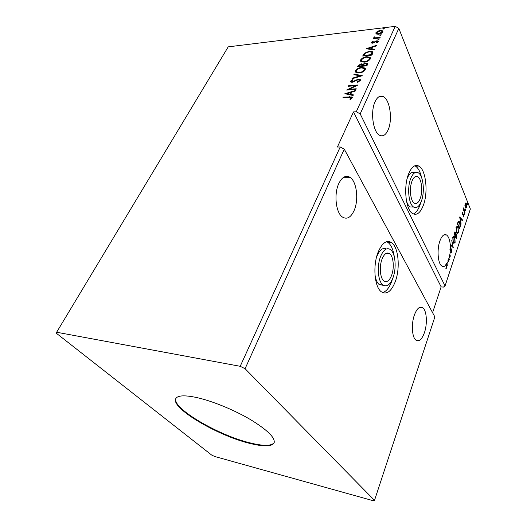 <?xml version="1.0" encoding="UTF-8"?>
<svg xmlns="http://www.w3.org/2000/svg" width="527" height="527" viewBox="0 0 527 527"><rect width="100%" height="100%" fill="white"/><g stroke="black" fill="none" stroke-linecap="round" stroke-linejoin="round"><path stroke-width="0.79" d="M420.171 198.633C423.029 191.459 421.672 178.752 417.759 176.749C415.586 175.669 413.675 177.125 412.009 181.11C409.071 188.244 410.434 201.09 414.268 203.119C416.534 204.285 418.504 202.79 420.171 198.633M391.574 275.45C394.499 267.993 393.478 256.221 389.605 253.639C386.825 251.965 384.321 253.737 382.088 258.968C379.078 266.366 380.079 278.276 383.867 280.911C386.772 282.696 389.341 280.878 391.574 275.45M380.296 268.783L380.606 264.844M383.412 285.331L379.269 284.62C377.2 282.9 375.777 279.738 375.007 275.127M376.39 257.743L376.957 256.162C379.697 249.745 382.813 247.361 386.304 248.994M392.951 277.841C390.052 284.942 386.699 287.314 382.898 284.962C377.984 281.53 376.686 266.016 380.619 256.418C383.524 249.66 386.772 247.354 390.355 249.515C395.408 252.861 396.739 268.138 392.951 277.841M378.142 252.117C382.167 242.848 386.634 239.68 391.548 242.618C398.577 247.235 400.434 268.329 395.224 281.787C391.212 291.714 386.541 295.021 381.212 291.708C374.447 286.925 372.661 265.371 378.142 252.117M386.66 241.689L387.938 242.407C391.159 244.91 393.274 249.686 394.282 256.721M392.51 278.954L391.673 281.464C389.249 287.814 386.232 291.523 382.615 292.597M414.709 172.764C411.883 171.374 409.387 173.251 407.219 178.389L407.154 178.554M406.501 201.13C407.45 204.021 408.675 205.958 410.164 206.94L413.708 207.071M410.75 178.403C406.91 187.658 408.682 204.397 413.655 207.039C416.626 208.573 419.189 206.624 421.356 201.189C425.058 191.854 423.3 175.359 418.194 172.757C415.388 171.367 412.911 173.251 410.75 178.403M423.319 205.392C428.405 192.454 425.974 169.668 418.866 166.084C415.026 164.193 411.613 166.776 408.623 173.844C403.274 186.637 405.724 209.878 412.582 213.547C416.738 215.714 420.315 213 423.319 205.392M413.326 213.962C415.928 212.895 418.115 210.003 419.894 205.306L420.763 202.638M421.534 177.434C420.203 171.611 418.148 167.836 415.381 166.104L414.762 165.801M424.459 332.563C427.568 323.65 426.732 310.568 422.799 307.788C419.755 305.917 416.949 308.335 414.374 315.041C411.159 323.894 411.969 337.201 415.823 340.034C419.024 342.023 421.903 339.533 424.459 332.563M338.729 183.673C341.997 177.026 345.745 174.905 349.981 177.309C356.72 181.347 358.933 199.799 354.151 210.451C350.87 217.559 346.95 219.746 342.398 217.025C335.91 212.836 333.756 194.153 338.729 183.673M388.135 129.853C392.799 119.649 389.94 99.451 383.208 96.573C380.079 95.196 377.358 96.928 375.053 101.764C370.198 111.843 373.09 132.303 379.592 135.261C382.951 136.849 385.804 135.05 388.135 129.853M450.295 244.89L450.42 248.968L451.389 248.876L451.758 249.357L451.889 252.13L450.888 252.578L450.914 251.899L451.646 251.662L451.58 249.87L450.401 249.712L449.867 254.897L450.453 256.155L449.63 256.175L448.971 258.856L449.314 259.587L449.136 260.114L448.806 259.403L448.332 260.773L448.78 261.175L448.589 261.748L448.115 261.326L447.1 263.414L447.278 265.694L446.863 263.803L446.145 264.811L446.619 267.979L445.914 268.737L446.382 267.485L445.862 265.134C444.485 266.596 443.128 266.886 441.797 265.997C437.884 263.711 436.758 249.534 439.893 240.977C441.883 235.681 444.109 233.692 446.58 235.002C448.549 236.471 449.788 239.759 450.289 244.851L450.473 244.311L452.733 246.465L451.764 240.45L453.26 247.71L450.289 244.851M450.401 249.712L449.939 249.679L449.959 248.935L450.42 248.968M449.63 256.175L449.175 256.142L449.412 254.864L449.867 254.897M448.806 259.403L448.345 259.376L448.971 258.856M249.436 443.306C263.546 446.85 271.774 446.705 274.119 442.864C275.384 437.845 267.591 430.137 250.733 419.742C234.462 410.085 212.506 401.073 196.933 397.589C184.648 394.973 177.592 395.336 175.761 398.662C170.425 407.872 217.282 435.519 249.436 443.306M175.906 398.399C171.558 407.924 217.868 435.085 249.66 442.779C263.401 446.231 271.589 446.165 274.218 442.581M56.639 332.241L56.639 333.472L211.597 455.005L214.687 456.481L372.964 500.65L374.513 500.367L434.867 316.911L344.263 149.154L340.218 146.974L240.207 366.305L56.639 332.241L228.217 46.85L395.217 26.35L356.272 111.757L360.185 113.898L398.814 28.386L395.217 26.35M374.513 500.367L245.081 368.716L344.263 149.154M456.257 238.691L454.05 233.645L455.078 231.933L455.69 234.126L456.25 233.883L456.599 234.37L456.698 237.361L456.257 238.691M460.025 227.348L459.518 228.87L457.357 223.784L458.292 221.412L459.03 221.228L459.814 222.374C460.453 223.771 460.526 225.424 460.025 227.348L459.636 227.335M464.906 205.589L465.091 203.646L465.782 202.954L466.474 203.824L466.658 207.546L465.822 208.185L464.906 205.589M464.788 213.027L463.259 209.272L463.424 208.778L463.648 209.338L463.859 207.612L464.788 213.027M462.087 212.631L462.627 212.21L462.482 214.252L463.259 214.061L463.556 214.476L463.648 216.597L463.101 217.111L463.398 214.99L462.179 214.561L462.087 212.631M398.814 28.386L470.361 209.015L445.051 285.957L360.185 113.898M459.636 216.992L462.489 219.943L462.304 220.484L461.408 219.522L460.802 221.34L461.079 224.179L459.636 216.992M464.122 214.225L464.28 213.237L464.432 214.239M467.403 204.364L467.554 203.382L467.706 204.384M465.374 210.457L465.532 209.469L465.684 210.477M456.422 232.447L456.099 227.236L457.364 226.287L458.101 227.348L458.404 232.526L457.133 233.454L456.422 232.447L457.205 232.782M453.101 242.387L452.772 237.157L454.09 236.182L454.814 237.203L455.124 242.4L453.8 243.355L453.101 242.387M449.412 254.864L449.959 256.214M245.081 368.716L240.207 366.305M432.581 312.682L441.139 286.879L443.424 287.09L445.051 285.957M441.139 286.879L353.498 111.902L337.399 147.033L340.218 146.974M353.498 111.902L356.272 111.757M376.344 34.011L375.909 32.727L377.661 31.192L380.263 30.395L382.714 30.862L382.8 31.903C381.798 33.254 380.349 34.031 378.458 34.242L376.344 34.011M379.895 37.911L373.215 38.682L373.465 38.148L374.44 38.036L373.86 37.746L374.196 36.818L374.783 36.989L374.618 37.562L375.639 37.819L380.145 37.384L379.895 37.911L378.09 38.109L377.892 37.641M371.364 42.371L372.793 41.238L373.221 41.488L372.2 42.246L372.852 42.661L376.831 40.783L378.188 41.047L378.248 41.692L376.825 42.898L376.344 42.661L377.352 41.475L376.621 41.317L372.635 43.194L371.43 42.97L371.364 42.371L371.568 42.832L372.273 42.127M372.661 53.458L371.897 55.111L362.688 56.033L364.322 53.253L369.434 51.205L372.655 51.738L372.661 53.458M366.911 65.822L357.655 66.672L358.136 65.658L361.199 63.78L362.839 64.274L365.745 62.911L367.484 63.266L367.582 64.373L366.911 65.822M362.312 75.704L351.891 78.846L352.188 78.227L360.073 75.848L353.88 74.65L354.17 74.037L362.312 75.704M356.232 88.767L355.962 89.353L346.601 90.031L355.33 85.749L348.373 86.276L348.65 85.703L357.991 84.992L349.256 89.28L356.232 88.767M349.197 97.297L342.965 97.712L343.242 97.126L352.082 96.928L352.22 97.89L350.455 99.419L349.862 99.162L351.252 97.963L351.134 97.436L349.197 97.297M344.856 93.714L355.415 90.519L355.119 91.158L351.733 92.153L350.732 94.293L353.393 94.873L353.097 95.519L344.856 93.714M360.356 80.4L357.523 82.245L357.266 81.817L359.374 80.519L359.262 79.821L358.274 79.61L352.108 82.304L350.732 82.034L350.574 81.145L352.82 79.59L353.176 79.992L351.522 81.079L351.595 81.58L352.339 81.731L358.551 79.037L360.178 79.393L360.356 80.4M359.144 72.983L355.857 72.337L355.554 70.631C357.029 68.668 359.091 67.575 361.733 67.37L365.059 68.049L365.323 69.729C363.841 71.685 361.779 72.772 359.144 72.983M364.216 62.173L360.89 61.534L360.626 59.92C362.082 57.983 364.124 56.903 366.759 56.672L370.119 57.344L370.343 58.932C368.88 60.862 366.838 61.942 364.216 62.173M366.146 48.728L376.41 45.408L376.133 45.994L372.846 47.035L371.924 49.004L374.539 49.419L374.269 50.012L366.146 48.728M378.465 39.677L377.905 39.314L379.407 38.893L378.465 39.677M380.362 35.599L379.802 35.25L381.304 34.828L380.362 35.599M383.419 29.031L382.865 28.689L384.361 28.26L383.419 29.031M343.42 97.679L343.242 97.126M343.472 97.574L352.339 97.416M350.409 99.399L351.16 98.812L350.929 98.358M351.16 98.812L351.252 97.963M351.476 98.417L351.298 97.772M345.705 93.898L355.132 91.125M353.222 95.242L350.956 94.748L350.732 94.293M347.128 93.51L347.352 93.964L350.112 94.564L350.877 92.93L350.653 92.469L347.128 93.51L349.888 94.109L350.653 92.469M350.112 94.564L349.888 94.109M347.748 89.946L355.554 86.211L355.33 85.749M348.828 86.244L348.65 85.703M348.867 86.158L357.062 85.539M356.002 89.261L349.48 89.735L349.256 89.28M358.255 81.968L359.592 80.98L359.374 80.519M359.592 80.98L359.447 80.209M350.699 82.008L350.574 81.145M350.798 81.599L353.037 80.045L352.82 79.59M351.68 81.757L352.563 82.192L352.339 81.731M352.563 82.192L353.927 81.751L353.703 81.29M353.927 81.751L355.185 80.967L354.961 80.512M355.185 80.967L358.768 79.491L358.551 79.037M358.768 79.491L360.468 79.92M360.073 75.848L360.29 76.303L352.405 78.681L352.188 78.227M354.276 74.729L354.17 74.037M354.388 74.498L361.674 75.895M355.626 72.087L355.554 70.631M355.771 71.092C357.247 69.123 359.302 68.036 361.95 67.825L361.733 67.37M361.95 67.825L365.488 68.741M356.608 71.738L356.996 72.37L359.618 72.878C361.72 72.713 363.373 71.856 364.565 70.289L364.486 69.057M361.469 67.93C359.374 68.095 357.721 68.958 356.509 70.526L356.779 71.909L359.407 72.416C361.509 72.258 363.156 71.395 364.355 69.828L364.137 68.444L361.469 67.93M364.565 70.289L364.355 69.828M359.618 72.878L359.407 72.416M358.103 66.633L359.954 64.61M360.606 64.386L361.41 64.241L361.199 63.78M361.41 64.241L363.057 64.735L362.839 64.274M363.057 64.735L363.999 63.984M365.171 63.51L365.949 63.372L365.745 62.911M365.949 63.372L367.727 63.76M366.72 65.177L366.568 63.695L365.481 63.464L363.419 64.498L362.76 65.671L362.971 66.132L366.423 65.816L366.72 64.031M362.161 65.934L361.996 64.538L360.955 64.334L358.861 66.033L359.071 66.488L362.023 66.218L362.141 64.841M362.023 66.218L361.944 65.473M358.861 66.033L361.812 65.756M366.423 65.816L366.509 64.716M362.76 65.671L366.212 65.355M360.692 61.323L360.626 59.92M360.837 60.381L363.63 58.029M365.593 57.357L366.963 57.133L366.759 56.672M366.963 57.133L370.507 58.003M367.51 61.29L369.585 59.505L369.513 58.319M361.667 60.967L362.023 61.58L365.751 61.909M366.496 57.219C364.407 57.403 362.767 58.266 361.575 59.808L361.812 61.119L364.473 61.619C366.561 61.442 368.202 60.585 369.381 59.044L369.19 57.726L366.496 57.219M369.585 59.505L369.381 59.044M364.684 62.081L364.473 61.619M363.136 55.994L364.526 53.708L364.322 53.253M364.526 53.708L366.542 52.436M368.386 51.863L369.638 51.666L369.434 51.205M369.638 51.666L372.951 52.292M372.121 53.095L371.673 52.153L369.177 51.751L365.046 53.451L363.887 55.394L364.091 55.855L371.403 55.118L371.943 52.68M363.887 55.394L371.199 54.656L371.917 52.628M371.403 55.118L371.199 54.656M367.095 48.879L368.38 48.471M371.805 47.39L372.833 47.068M374.354 49.821L372.128 49.472L371.924 49.004M368.366 48.451L368.571 48.912L371.291 49.34L371.798 47.364L368.366 48.451L371.087 48.879L371.798 47.364M371.291 49.34L371.087 48.879M372.964 41.62L372.793 41.238M372.365 42.839L373.044 43.128L372.852 42.661M373.715 42.918L373.518 42.463M373.92 42.825L375.626 41.679M375.903 41.521L375.711 41.073M376.634 41.31L377.029 41.251L376.831 40.783M377.029 41.251L378.32 41.462M377.385 42.588L377.391 41.844M377.596 42.312L377.437 41.673M378.169 39.677L379.071 39.248L378.873 38.787M373.656 38.629L373.465 38.148M373.663 38.616L374.644 38.504L374.44 38.036M373.939 37.819L373.781 37.246M373.979 37.707L374.196 36.818M374.723 37.812L375.837 38.287L375.639 37.819M375.837 38.287L378.09 38.109M380.072 35.605L380.968 35.184L380.771 34.723M375.975 33.741L375.909 32.727M376.107 33.194L377.279 31.982M377.846 31.62L377.661 31.192M380.132 30.909L380.263 30.395M380.454 30.862L382.931 31.356M381.607 33.142L382.174 32.47L382.068 31.66M376.838 33.392L377.009 33.827L378.847 34.189M380.02 30.922L376.719 32.634L376.812 33.366L378.715 33.715L381.976 32.002L381.891 31.245L380.02 30.922M382.174 32.47L381.976 32.002M378.906 34.176L378.715 33.715M383.136 29.031L384.018 28.623L383.827 28.155M445.862 265.134L445.401 265.101L446.145 264.811M445.684 264.778L445.849 265.134M446.204 267.795L446.619 267.979M446.158 267.947L445.882 268.46M459.728 217.447L462.489 219.943M461.02 219.509L461.408 219.522M460.591 220.602L460.446 221.03M461.118 219.212L460.17 218.191L460.651 220.609L461.118 219.212M462.186 212.414L462.034 212.809M462.904 214.12L463.556 214.476M463.233 216.472L463.648 216.597M463.279 209.324L463.648 209.338M463.608 208.237L463.944 208.251M463.371 209.331L463.457 209.759M463.516 209.898L463.938 209.911M464.583 212.519L464.952 212.533M465.479 203.007L466.026 203.797M466.039 203.817L466.474 203.824M465.822 208.185L466.658 207.546M465.282 207.401L465.73 207.539M465.552 203.679L465.084 203.679M466.316 204.318L465.888 203.685L465.282 204.114L465.881 207.546L466.474 207.085L466.316 204.318M465.117 206.907L465.446 206.92M459.406 227.842L459.261 228.263M458.543 221.195L459.327 222.269M459.386 222.354L459.814 222.374M458.615 221.959L457.864 222.302M457.752 223.804L459.465 227.848L460.038 225.833L459.649 222.875L459.037 221.972L458.411 222.163L457.752 223.804L457.357 223.791M459.076 227.829L459.465 227.848M457.956 222.15L458.411 222.163M456.81 226.215L457.647 227.315M457.653 227.328L458.101 227.348M457.956 232.506L458.404 232.526M457.937 232.539L457.238 233.514M456.863 226.966L456.092 227.249M457.937 227.848L457.337 226.999L456.329 227.743L456.586 231.939L457.166 232.756L458.174 232.032L457.937 227.848M455.967 227.723L456.329 227.743M456.224 231.92L456.586 231.939M454.709 231.985L455.427 232.427M455.875 233.922L456.599 234.37M456.31 237.341L456.698 237.361M456.138 237.657L455.993 238.092M455.097 235.273L454.953 235.707M455.974 234.548L455.335 234.726M454.893 232.638L454.373 232.677M454.63 233.118L455.157 235.279L455.262 232.947L455.051 232.644L454.234 233.105M454.05 233.632L454.452 233.652M454.755 235.253L455.157 235.279M455.473 235.536L456.204 237.664L456.428 234.877L456.204 234.561L455.018 235.51M454.979 235.773L455.387 235.793M455.328 234.759L455.769 234.778M455.796 237.644L456.204 237.664M453.516 236.096L454.814 237.203M454.682 242.374L455.124 242.4M454.649 242.427L453.918 243.421M453.062 242.295L453.885 242.683M453.569 236.854L452.772 237.15M454.643 237.717L454.057 236.893L453.009 237.651L453.273 241.867L453.839 242.657L454.887 241.906L454.643 237.717M452.64 237.631L453.009 237.651M452.897 241.84L453.273 241.867M450.368 244.62L452.733 246.465M452.588 246.458L452.752 247.229M451.474 251.952L451.889 252.13M451.435 252.104L451.053 252.683M450.842 249.528L449.939 249.679M450.868 248.81L451.758 249.357M448.872 259.554L449.314 259.587M449.992 256.129L450.453 256.155M448.517 258.823L448.787 259.403M447.878 260.74L448.332 260.773M448.325 261.142L448.78 261.175M446.731 263.796L446.639 263.381L447.1 263.414M447.146 265.088L447.476 265.114M446.863 263.803L446.402 263.77L446.639 263.381M389.209 241.564L389.73 242.512M349.796 97.159L349.566 96.704M358.353 66.112L358.136 65.658M363.406 55.427L363.195 54.966M371.68 54.531L371.476 54.07M374.657 42.318L374.46 41.857M445.77 264.962L446.231 264.995M464.07 211.268L464.439 211.274M457.469 223.461L457.858 223.474M450.19 249.6L450.651 249.627M415.098 176.743L417.759 176.749M386.107 253.401L389.605 253.639M379.269 284.62L382.898 284.962M387.938 242.407L391.548 242.618M410.164 206.94L413.655 207.039M415.381 166.104L418.866 166.084M419.518 307.425L422.799 307.788M343.624 177.283L349.981 177.309M378.761 96.856L383.208 96.573M443.945 234.871L446.58 235.002M352.082 96.928L352.306 97.383M351.595 81.58L351.812 82.034M360.178 79.393L360.396 79.854M365.059 68.049L365.27 68.51M356.779 71.909L356.996 72.37M362.681 64.07L362.892 64.525M367.484 63.266L367.694 63.727M370.119 57.344L370.329 57.805M361.812 61.119L362.023 61.58M372.655 51.738L372.859 52.199M372.233 42.529L372.431 42.997M378.188 41.047L378.327 41.383M374.618 37.562L374.816 38.023M382.714 30.862L382.912 31.33M376.812 33.366L377.009 33.827M462.482 214.252L462.067 214.239M465.921 203.014L465.493 203M465.881 207.546L465.44 207.533M459.03 221.228L458.582 221.215M457.364 226.287L456.909 226.267M457.166 232.756L456.711 232.736M454.09 236.182L453.635 236.155M453.839 242.657L453.385 242.631M451.389 248.876L450.928 248.843"/></g></svg>

